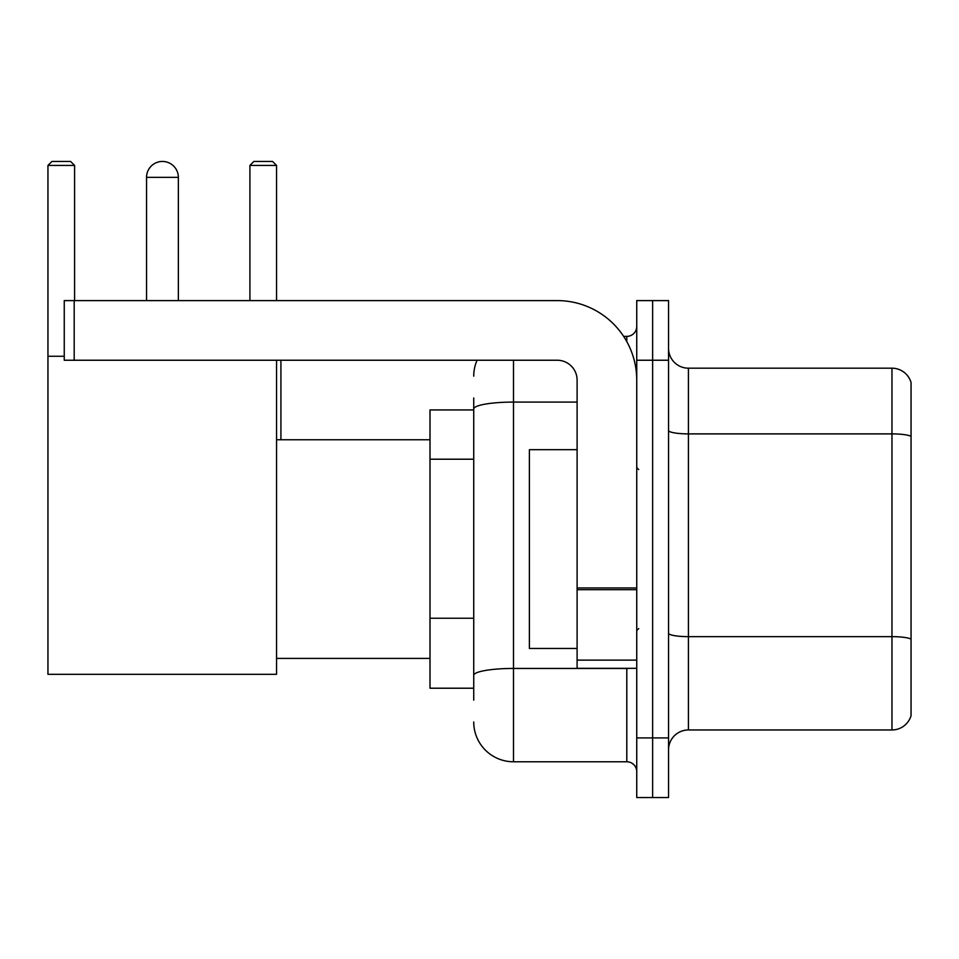 <?xml version="1.0" encoding="UTF-8"?>
<svg xmlns="http://www.w3.org/2000/svg" width="959" height="959" viewBox="0 0 959 959"><rect width="100%" height="100%" fill="white"/><g stroke="black" fill="none" stroke-linecap="round" stroke-linejoin="round"><path stroke-width="1.44" d="M473.734 700.142L473.734 408.99L473.734 409.925L430.004 409.925L430.004 688.214L473.734 688.214M636.74 737.915L636.74 797.552L652.635 797.552L652.635 737.915L652.635 797.552L668.543 797.552L668.543 737.915L652.635 737.915L652.635 360.236L652.635 737.915L636.74 737.915L636.74 360.236L652.635 360.236L652.635 300.599L652.635 360.236L668.543 360.236L668.543 737.915M668.543 360.236L668.543 300.599L636.74 300.599L636.74 360.236M513.497 360.236L513.497 761.77L626.79 761.77L626.79 668.339M623.626 336.381L626.79 336.381A9.938 9.938 0 0 0 636.74 326.444M473.734 682.257L473.734 675.352A39.751 6.905 180 0 1 513.497 668.447L626.79 668.447A9.938 1.726 0 0 0 630.243 668.339M577.102 402.085L513.497 402.085A39.751 6.905 180 0 0 473.734 408.99L473.734 397.997M636.74 771.707A9.938 9.938 0 0 0 626.79 761.77M473.734 376.132A39.751 39.751 0 0 1 477.055 360.236M513.497 761.77A39.751 39.751 0 0 1 473.734 722.007M668.543 749.842A19.875 19.875 0 0 1 688.418 729.967L891.966 729.967L891.966 368.184L688.418 368.184A19.875 19.875 0 0 1 668.543 348.309A19.875 19.875 0 0 0 688.418 368.184L688.418 729.967M911.05 382.497A19.875 19.875 0 0 0 891.966 368.184A19.875 19.875 0 0 1 911.05 382.497L911.05 715.654A19.875 19.875 0 0 1 891.966 729.967M911.05 436.645L911.05 639.126A19.875 3.452 180 0 0 891.966 636.644L688.418 636.644A19.875 3.452 -0 0 1 668.543 633.192M146.547 177.355A15.907 15.907 0 0 1 162.443 161.448A15.907 15.907 0 0 1 178.35 177.355L146.547 177.355L146.547 300.599M178.35 300.599L178.35 177.355M276.552 360.236L276.552 674.309L47.95 674.309L47.95 165.428L51.93 161.448L70.606 161.448L74.586 165.428L47.95 165.428M74.586 300.599L74.586 165.428M47.95 356.257L64.253 356.257M276.552 165.428L249.915 165.428L253.883 161.448L272.572 161.448L276.552 165.428L276.552 300.599M249.915 165.428L249.915 300.599M158.487 161.951A12.923 12.923 0 0 1 162.047 161.448A12.923 12.923 0 0 1 162.239 161.46M636.74 668.339L577.102 668.339L577.102 587.963L636.74 587.963M636.74 380.112A79.513 79.513 0 0 0 557.227 300.599L74.191 300.599L74.191 360.236L557.227 360.236A19.875 19.875 0 0 1 577.102 380.112L577.102 587.963M74.191 360.236L64.253 360.236L64.253 300.599L74.191 300.599M577.102 449.687L529.392 449.687L529.392 648.464L577.102 648.464M473.734 459.205L430.004 459.205M473.734 618.231L430.004 618.231M626.79 341.62L626.79 336.381M911.05 436.369A19.875 3.452 180 0 0 891.966 433.888L688.418 433.888A19.875 3.452 0 0 1 668.543 430.435M636.74 589.689L577.102 589.689M577.102 660.128L636.74 660.128M276.552 658.401L430.004 658.401M276.552 439.749L430.004 439.749M280.915 439.749L280.915 360.236M638.718 469.562L636.74 467.572M638.718 628.589L636.74 630.566"/></g></svg>
